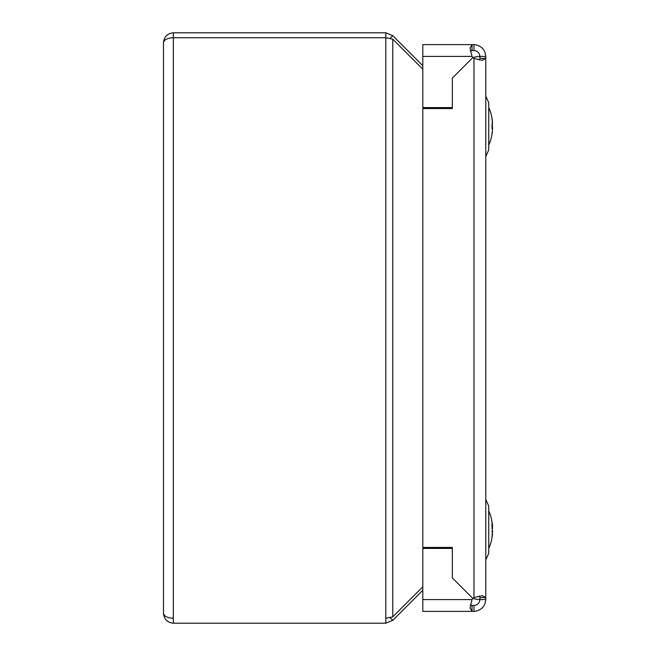 <?xml version="1.0" encoding="UTF-8"?>
<svg xmlns="http://www.w3.org/2000/svg" width="656" height="656" viewBox="0 0 656 656"><rect width="100%" height="100%" fill="white"/><g stroke="black" fill="none" stroke-linecap="round" stroke-linejoin="round"><path stroke-width="0.98" d="M491.967 528.342L492.508 527.842L491.992 527.367M492.508 533.23L491.967 531.098M492.508 526.21L492.508 527.621M492.008 127.494L492.508 128.543L491.967 128.56L492.344 120.688A47.232 47.232 0 0 0 488.736 107.404A47.232 47.232 0 0 1 492.016 118.424M492.508 123L491.967 118.482L492.508 122.68M492 124.812L492.016 126.28M491.967 134.078L492.508 129.88L492.016 134.127M492.508 128.543L492.508 129.88M492.008 537.608A47.232 47.232 0 0 1 488.736 548.596A47.232 47.232 0 0 0 492.508 533.705L491.967 536.952L492.508 531.163L492.197 526.03M492.508 529.113L491.967 526.014L491.992 523.258L492.508 525.735A47.232 47.232 0 0 0 488.736 510.844A47.232 47.232 0 0 1 492.008 521.832M492.508 124.574L491.992 127.075M492.008 118.523L492.344 120.688M492.344 126.28L492.508 127.986M163.492 579.305L163.492 509.655L163.492 579.305M385.867 37.72L173.332 37.72C167.403 38.032 164.123 39.672 163.492 42.64L163.492 613.36C164.123 616.328 167.403 617.968 173.332 618.28L173.274 618.28M163.492 153.209L163.492 69.831M163.492 76.695L163.492 146.345M173.274 37.72L385.81 37.72L392.764 39.163L422.808 69.208M422.808 586.792L392.764 616.837L385.867 618.28M422.808 65.731L392.764 35.678L385.81 32.8L385.81 623.2L173.332 623.2C167.403 622.577 164.123 619.297 163.492 613.36M390.205 617.763L392.764 620.322L422.808 590.269M385.81 623.2L392.764 620.322M390.205 38.237L392.764 35.678M163.492 42.64C164.123 36.703 167.403 33.423 173.332 32.8L385.81 32.8M488.736 102.664L485.784 96.022L488.736 102.664L488.736 149.896L485.784 156.538L488.736 149.896M488.736 553.336L488.736 506.104L485.784 499.462L485.784 495.018L485.784 564.422L485.784 559.978L488.736 553.336L485.784 559.978M473.083 57.63A19.68 19.68 0 0 1 479.88 56.416A19.68 19.68 0 0 0 473.083 57.63A19.68 19.68 0 0 1 479.88 56.416L485.784 56.416L485.784 58.384L479.88 58.384L479.88 56.416C479.495 52.865 477.527 50.897 473.976 50.512L472.008 50.512L472.008 44.608L422.808 44.608L422.808 107.584L452.328 107.584L452.328 78.064L472.927 57.474A9.84 9.84 0 0 0 473.976 58.384L482.332 60.352L485.784 58.384L485.784 597.616L479.88 597.616L479.88 599.584L485.784 599.584C485.022 606.685 481.086 610.621 473.976 611.392L472.008 611.392L470.04 607.932L472.008 599.584A9.84 9.84 0 0 1 472.927 598.526L452.328 577.936L472.927 598.526A9.84 9.84 0 0 1 473.976 597.616L482.332 595.648L485.784 597.616L485.784 599.584M473.976 50.512L473.976 44.608L472.008 44.608L470.04 48.068L472.008 56.416A9.84 9.84 0 0 0 472.927 57.474L452.328 78.064L452.328 108.568L422.808 108.568L422.808 547.432L452.328 547.432L452.328 577.936L452.328 548.416L422.808 548.416L422.808 611.392L472.008 611.392L472.008 605.488L470.344 604.865M472.008 50.512L470.344 51.135M473.083 598.37A19.68 19.68 0 0 0 479.88 599.584A19.68 19.68 0 0 1 473.083 598.37A19.68 19.68 0 0 0 479.88 599.584C479.495 603.135 477.527 605.103 473.976 605.488L472.008 605.488M473.976 605.488L473.976 611.392M479.257 595.951L479.88 597.616M479.257 60.049L479.88 58.384M485.784 56.416C485.022 49.315 481.086 45.379 473.976 44.608M173.332 32.8L173.332 623.2M392.764 39.163L392.764 616.837M424.489 107.584L424.489 108.568M424.489 547.432L424.489 548.416M428.393 107.584L428.393 108.568M428.393 547.432L428.393 548.416M422.808 56.416L472.008 56.416M472.008 599.584L422.808 599.584M473.976 58.384L473.976 597.616M488.736 145.156A47.232 47.232 0 0 0 492.344 131.872M488.736 506.104L485.784 499.462"/></g></svg>

